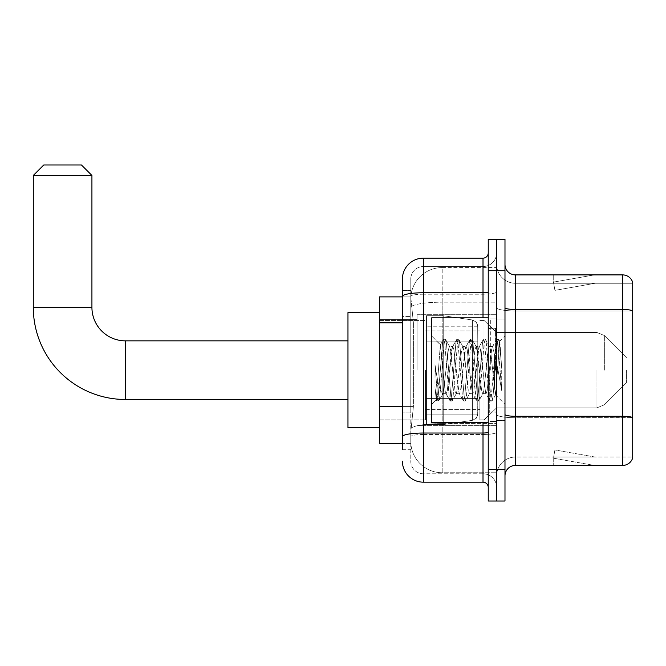 <?xml version="1.0" encoding="UTF-8"?>
<svg xmlns="http://www.w3.org/2000/svg" width="666" height="666" viewBox="0 0 666 666"><rect width="100%" height="100%" fill="white"/><g stroke="black" fill="none" stroke-linecap="round" stroke-linejoin="round"><path stroke-width="0.5" stroke-dasharray="3.33 2.5" d="M496.62 370.163L496.62 314.685L496.62 370.163M417.058 370.163L417.058 314.685L417.058 370.163M402.406 406.576L413.403 406.576L410.905 430.877L413.403 406.576L413.403 322.835L413.403 406.576L379.37 406.576L379.37 443.439L410.847 443.439L410.78 441.342A31.402 31.402 0 0 0 442.182 472.752L496.62 472.752L496.62 423.609L496.62 472.752L442.182 472.752L442.182 423.609L442.182 472.752A31.402 31.402 0 0 1 410.78 441.342L410.78 434.956L410.847 443.439L402.406 443.439M410.905 430.877L410.78 434.956L410.905 430.877M379.37 370.163L379.37 427.738L379.37 370.163M442.182 267.574L496.62 267.574L496.62 302.173L496.62 267.574L442.182 267.574A31.402 31.402 0 0 0 410.822 297.319L413.403 322.835L410.822 297.319A31.402 31.402 0 0 1 442.182 267.574L442.182 302.173L496.62 302.173L496.62 423.609L496.62 302.173L442.182 302.173L442.182 267.574A31.402 31.402 0 0 0 410.822 297.319M402.406 290.601L402.406 296.387L402.406 290.601L410.78 290.601L402.406 290.601L402.406 316.558L410.78 316.558L410.78 412.862L410.78 290.601L410.78 316.558L402.406 316.558L402.406 412.862L402.406 296.886L410.847 296.886L379.37 296.886L379.37 406.576M402.406 449.717L410.78 449.717L410.78 412.862L410.78 449.717L402.406 449.717L402.406 412.862L402.406 440.301M402.406 461.23A20.937 20.937 0 0 0 423.343 482.167L423.343 473.792A12.562 12.562 0 0 1 410.78 461.23L410.78 296.387L410.78 461.23A12.562 12.562 0 0 0 423.343 473.792L483.008 473.792L483.008 440.301L483.008 482.167A5.236 5.236 0 0 1 488.245 487.404L488.245 252.922L488.245 487.404M496.62 440.301L496.62 291.85L496.62 440.301M488.245 370.163L488.245 422.502L488.245 370.163M488.245 270.712L488.245 239.31L496.62 239.31L496.62 270.712L496.62 239.31L504.986 239.31L504.986 270.712L496.62 270.712L496.62 469.605L496.62 270.712L488.245 270.712L488.245 469.605L496.62 469.605L496.62 501.015L496.62 469.605L504.986 469.605L504.986 270.712M504.986 469.605L504.986 501.015L488.245 501.015L488.245 469.605M496.62 252.922L496.62 291.85L496.62 252.922A13.611 13.611 0 0 1 483.008 266.525A13.611 13.611 0 0 0 496.62 252.922A13.611 13.611 0 0 1 483.008 266.525L483.008 473.792L423.343 473.792L423.343 434.482L483.008 434.482A13.611 2.364 0 0 0 496.62 432.117A13.611 2.364 0 0 1 483.008 434.482L483.008 266.525L423.343 266.525L483.008 266.525M488.245 291.85A5.236 0.907 -0 0 1 483.008 292.757L423.343 292.757A20.937 3.638 180 0 0 402.406 296.387L402.406 436.663A20.937 3.638 180 0 1 423.343 433.025L423.343 258.15A20.937 20.937 0 0 0 402.406 279.087A20.937 20.937 0 0 1 423.343 258.15L483.008 258.15A5.236 5.236 0 0 0 488.245 252.922A5.236 5.236 0 0 1 483.008 258.15L483.008 440.301L483.008 434.482L423.343 434.482L423.343 266.525L423.343 294.205L483.008 294.205A13.611 2.364 0 0 0 496.62 291.85A13.611 2.364 0 0 1 483.008 294.205L423.343 294.205L423.343 440.301L423.343 433.025L483.008 433.025A5.236 0.907 0 0 0 488.245 432.117M423.343 482.167L483.008 482.167M410.78 279.087L410.78 296.387L410.78 279.087A12.562 12.562 0 0 1 423.343 266.525A12.562 12.562 0 0 0 410.78 279.087A12.562 12.562 0 0 1 423.343 266.525M496.62 487.404A13.611 13.611 0 0 0 483.008 473.792A13.611 13.611 0 0 1 496.62 487.404A13.611 13.611 0 0 0 483.008 473.792M504.986 370.163L504.986 319.913L504.986 370.163M490.334 370.163L490.334 318.864L490.334 370.163M496.62 423.551L496.62 307.684L496.62 423.551M504.986 414.46L504.986 307.684L504.986 414.46A10.465 1.815 0 0 0 515.459 416.275L622.652 416.275A10.465 1.815 180 0 1 632.7 417.59L515.459 417.732L515.459 457.043A18.839 18.839 0 0 0 496.62 475.89A18.839 18.839 0 0 1 515.459 457.043L632.7 457.043L632.7 282.442A10.465 10.465 0 0 0 622.652 274.9L622.652 465.417A10.465 10.465 0 0 0 632.7 457.883L632.7 423.551L632.7 457.043L515.459 457.043L515.459 274.9A10.465 10.465 0 0 1 504.986 264.435L504.986 307.684L504.986 264.435M496.62 264.435L496.62 307.684L496.62 264.435A18.839 18.839 0 0 0 515.459 283.275A18.839 18.839 0 0 1 496.62 264.435A18.839 18.839 0 0 0 515.459 283.275L515.459 417.732A18.839 3.272 0 0 1 496.62 414.46A18.839 3.272 0 0 0 515.459 417.732L515.459 283.275L632.7 283.275L515.459 283.275M593.664 465.293A8.375 8.375 0 0 0 595.121 465.417L553.246 465.417L595.121 465.417A8.375 8.375 0 0 1 593.664 465.293A8.375 8.375 0 0 0 595.121 465.417A8.375 8.375 0 0 1 593.664 465.293A8.375 8.375 0 0 0 595.121 465.417A8.375 8.375 0 0 1 593.664 465.293A8.375 8.375 0 0 0 595.121 465.417A8.375 8.375 0 0 1 593.664 465.293A8.375 8.375 0 0 0 595.121 465.417A8.375 8.375 0 0 1 593.664 465.293A8.375 8.375 0 0 0 595.121 465.417A8.375 8.375 0 0 1 593.664 465.293A8.375 8.375 0 0 0 595.121 465.417A8.375 8.375 0 0 1 593.664 465.293A8.375 8.375 0 0 0 595.121 465.417A8.375 8.375 0 0 1 593.664 465.293A8.375 8.375 0 0 0 595.121 465.417A8.375 8.375 0 0 1 593.664 465.293L553.463 458.208L593.664 465.293M553.246 457.043L553.246 465.417L553.246 457.043M622.652 465.417L515.459 465.417L515.459 417.732L632.7 417.732L632.7 283.275L632.7 310.955L515.459 310.955A18.839 3.272 0 0 1 496.62 307.684A18.839 3.272 0 0 0 515.459 310.955L632.7 310.955M632.7 282.442A10.465 10.465 0 0 0 622.652 274.9L515.459 274.9M595.121 274.9L553.246 274.9L595.121 274.9A8.375 8.375 0 0 0 593.664 275.033A8.375 8.375 0 0 1 595.121 274.9A8.375 8.375 0 0 0 593.664 275.033A8.375 8.375 0 0 1 595.121 274.9A8.375 8.375 0 0 0 593.664 275.033A8.375 8.375 0 0 1 595.121 274.9A8.375 8.375 0 0 0 593.664 275.033A8.375 8.375 0 0 1 595.121 274.9A8.375 8.375 0 0 0 593.664 275.033A8.375 8.375 0 0 1 595.121 274.9A8.375 8.375 0 0 0 593.664 275.033A8.375 8.375 0 0 1 595.121 274.9A8.375 8.375 0 0 0 593.664 275.033A8.375 8.375 0 0 1 595.121 274.9A8.375 8.375 0 0 0 593.664 275.033A8.375 8.375 0 0 1 595.121 274.9A8.375 8.375 0 0 0 593.664 275.033A8.375 8.375 0 0 1 595.121 274.9M504.986 475.89A10.465 10.465 0 0 1 515.459 465.417M595.121 457.043L553.662 457.043L595.121 457.043L553.662 457.043L595.121 457.043L553.662 457.043L595.121 457.043L553.662 457.043L595.121 457.043L553.662 457.043L595.121 457.043L553.662 457.043L595.121 457.043L553.662 457.043L595.121 457.043L553.662 457.043L595.121 457.043L553.662 457.043L595.121 457.043L554.911 449.958L553.662 457.043L554.911 449.958L553.662 457.043L554.911 449.958L553.662 457.043L554.911 449.958L553.662 457.043L554.911 449.958L553.662 457.043L554.911 449.958L553.662 457.043L554.911 449.958L553.662 457.043L554.911 449.958L553.662 457.043L554.911 449.958L553.662 457.043L554.911 449.958L595.121 457.043M553.662 283.275L553.463 282.118L593.664 275.033L553.463 282.118L553.662 283.275L553.463 282.118L593.664 275.033L553.463 282.118L553.662 283.275L553.463 282.118L593.664 275.033L553.463 282.118L553.662 283.275L553.463 282.118L593.664 275.033L553.463 282.118L553.662 283.275L553.463 282.118L593.664 275.033L553.463 282.118L553.662 283.275L553.463 282.118L593.664 275.033L553.463 282.118L553.662 283.275L553.463 282.118L593.664 275.033L553.463 282.118L553.662 283.275L553.463 282.118L593.664 275.033L553.463 282.118L553.662 283.275L553.463 282.118L593.664 275.033L553.463 282.118L553.662 283.275L595.121 283.275L553.662 283.275L595.121 283.275L553.662 283.275L595.121 283.275L553.662 283.275L595.121 283.275L553.662 283.275L595.121 283.275L553.662 283.275L595.121 283.275L553.662 283.275L595.121 283.275L553.662 283.275L595.121 283.275L553.662 283.275L595.121 283.275L553.662 283.275L554.911 290.368L553.662 283.275M553.246 274.9L553.246 283.275L553.246 274.9M595.121 283.275L554.911 290.368L595.121 283.275M488.245 422.502L431.71 422.502L431.71 317.824L431.71 404.287L431.71 317.824L488.245 317.824M456.127 370.163L453.912 349.675L452.805 346.503L452.455 346.803L447.269 390.651L446.162 393.822L445.812 393.523L445.055 390.651L440.284 344.88L436.272 399.725L434.99 387.729L434.99 364.485L435.864 370.163C437.77 382.883 439.876 390.418 442.182 392.765L442.182 370.163L442.182 392.765L442.84 393.822L442.182 392.765C439.876 390.418 437.77 382.883 435.864 370.163L434.99 364.485L437.57 396.878L438.678 401.015L437.57 396.878L434.99 364.485L434.99 387.729L436.746 400.782L434.99 387.729L436.272 399.725L431.71 404.287L436.272 399.725L440.284 344.88L443.398 339.543L442.557 343.44L438.128 396.878L436.746 400.782L438.952 400.782L437.021 401.015L438.128 396.878L442.557 343.44L443.664 339.31L440.284 344.88L431.71 336.039L440.492 344.813L442.182 362.779L442.182 370.163L442.182 362.779L445.055 390.651L445.812 393.523L450.041 400.782L449.209 396.878L444.771 343.44L443.664 339.31L445.329 339.31L444.222 343.44L439.793 396.878L438.952 400.782L443.19 393.523L446.162 393.822L450.041 400.782L449.209 396.878L444.771 343.44L443.664 339.31L445.329 339.31L444.222 343.44L439.793 396.878L438.952 400.782L442.84 393.822L446.162 393.822L447.269 390.651L451.698 349.675L452.455 346.803L456.693 339.543L455.852 343.44L451.423 396.878L450.041 400.782L451.973 401.015L450.865 396.878L446.436 343.44L445.329 339.31L449.833 346.803L449.483 346.503L448.376 349.675L443.19 393.523L448.376 349.675L449.483 346.503L452.805 346.503L456.693 339.543L455.852 343.44L451.423 396.878L450.316 401.015L451.973 401.015L450.865 396.878L446.436 343.44L445.604 339.543L449.483 346.503L452.805 346.503L453.912 349.675L459.107 393.523L456.127 370.163M452.805 370.163L450.591 349.675L449.833 346.803L455.02 390.651L456.127 393.822L455.02 390.651L452.805 370.163M469.422 370.163L467.207 349.675L466.1 346.503L465.75 346.803L460.564 390.651L459.457 393.822L459.107 393.523L463.336 400.782L462.504 396.878L458.066 343.44L456.693 339.543L458.624 339.31L457.517 343.44L453.08 396.878L451.973 401.015L456.485 393.523L459.457 393.822L463.336 400.782L462.504 396.878L458.066 343.44L456.959 339.31L458.624 339.31L457.517 343.44L453.08 396.878L452.247 400.782L456.127 393.822L459.457 393.822L460.564 390.651L464.993 349.675L465.75 346.803L469.988 339.543L469.147 343.44L464.718 396.878L463.336 400.782L465.268 401.015L464.16 396.878L459.731 343.44L458.624 339.31L463.128 346.803L462.778 346.503L461.671 349.675L456.485 393.523L461.671 349.675L462.778 346.503L466.1 346.503L469.988 339.543L469.147 343.44L464.718 396.878L463.611 401.015L465.268 401.015L464.16 396.878L459.731 343.44L458.891 339.543L462.778 346.503L466.1 346.503L467.207 349.675L472.394 393.523L469.422 370.163M466.1 370.163L463.886 349.675L463.128 346.803L468.315 390.651L469.422 393.822L468.315 390.651L466.1 370.163M482.717 370.163L480.502 349.675L479.395 346.503L479.045 346.803L473.859 390.651L472.752 393.822L472.394 393.523L476.631 400.782L475.799 396.878L471.362 343.44L469.988 339.543L471.919 339.31L470.812 343.44L466.375 396.878L465.268 401.015L469.771 393.523L472.752 393.822L476.631 400.782L475.799 396.878L471.362 343.44L470.254 339.31L471.919 339.31L470.812 343.44L466.375 396.878L465.542 400.782L469.422 393.822L472.752 393.822L473.859 390.651L478.288 349.675L479.045 346.803L483.275 339.543L482.442 343.44L478.013 396.878L476.631 400.782L478.563 401.015L477.455 396.878L473.027 343.44L471.919 339.31L476.423 346.803L476.073 346.503L474.966 349.675L469.771 393.523L474.966 349.675L476.073 346.503L479.395 346.503L483.275 339.543L482.442 343.44L478.013 396.878L476.906 401.015L478.563 401.015L477.455 396.878L473.027 343.44L472.186 339.543L476.073 346.503L479.395 346.503L480.502 349.675L485.689 393.523L482.717 370.163M479.395 370.163L477.181 349.675L476.423 346.803L481.61 390.651L482.717 393.822L481.61 390.651L479.395 370.163M494.522 354.961L494.522 388.037L490.476 349.675L489.368 346.503L488.261 349.675L483.824 390.651L482.717 393.822L486.047 393.822L489.926 400.782L489.085 396.878L484.657 343.44L483.275 339.543L485.214 339.31L484.107 343.44L479.67 396.878L478.563 401.015L483.066 393.523L486.047 393.822L489.926 400.782L489.085 396.878L484.657 343.44L483.549 339.31L485.214 339.31L484.107 343.44L479.67 396.878L478.837 400.782L483.066 393.523L483.824 390.651L488.261 349.675L489.368 346.503L492.69 346.503L491.583 349.675L487.154 390.651L486.047 393.822L487.154 390.651L491.583 349.675L492.34 346.803L496.57 339.543L495.737 343.44L491.308 396.878L489.926 400.782L491.858 401.015L490.75 396.878L486.322 343.44L485.214 339.31L489.718 346.803L492.69 346.503L496.57 339.543L495.737 343.44L491.308 396.878L490.201 401.015L491.858 401.015L490.75 396.878L486.322 343.44L485.481 339.543L489.718 346.803L490.476 349.675L495.471 394.763L499.866 341.408L501.714 368.39L501.714 390.609L498.051 370.163L492.69 346.503L494.522 354.961L494.522 388.037L495.679 394.68L499.683 341.342L501.714 368.39L499.617 343.44L498.509 339.31L497.402 343.44L492.965 396.878L491.858 401.015L492.965 396.878L497.402 343.44L498.509 339.31L499.617 343.44L501.714 368.39L501.714 390.609L497.952 343.44L496.57 339.543L498.509 339.31L496.844 339.31L497.952 343.44L501.714 390.609L498.051 370.163L494.522 354.961M379.37 427.738L347.968 427.738L379.37 427.738L347.968 427.738L379.37 427.738L347.968 427.738L379.37 427.738L347.968 427.738L347.968 312.587L347.968 427.738L347.968 312.587L347.968 427.738L347.968 312.587L347.968 427.738L347.968 312.587L347.968 427.738L347.968 312.587L347.968 427.738L347.968 312.587L347.968 427.738L347.968 312.587L347.968 427.738L347.968 340.85L125.416 340.85L125.416 399.475A92.116 92.116 0 0 1 33.3 307.351L33.3 175.458L91.925 175.458L33.3 175.458L91.925 175.458L33.3 175.458L91.925 175.458L33.3 175.458L91.925 175.458L33.3 175.458L91.925 175.458L33.3 175.458L91.925 175.458L33.3 175.458L91.925 175.458L33.3 175.458L91.925 175.458L81.452 164.985L43.765 164.985L81.452 164.985L91.925 175.458L91.925 307.351L91.925 175.458L81.452 164.985L43.765 164.985L33.3 175.458L43.765 164.985L81.452 164.985L43.765 164.985L81.452 164.985L91.925 175.458L91.925 307.351L91.925 175.458L81.452 164.985L43.765 164.985L33.3 175.458L33.3 307.351L33.3 175.458L43.765 164.985L81.452 164.985L43.765 164.985L81.452 164.985L91.925 175.458L91.925 307.351L91.925 175.458L81.452 164.985L43.765 164.985L33.3 175.458L33.3 307.351L33.3 175.458L43.765 164.985L81.452 164.985L43.765 164.985L81.452 164.985L43.765 164.985L33.3 175.458L33.3 307.351L33.3 175.458M379.37 312.587L347.968 312.587L379.37 312.587L347.968 312.587L379.37 312.587L347.968 312.587L379.37 312.587L347.968 312.587L347.968 370.163L347.968 340.85L125.416 340.85A33.5 33.5 0 0 1 91.925 307.351L91.925 175.458M626.423 370.163L626.423 382.725L626.423 370.163M484.057 370.163L484.057 419.888L484.057 370.163M479.87 370.163L479.87 419.888L479.87 370.163M425.432 370.163L425.432 419.888L425.432 370.163M426.481 341.899L426.481 424.592L426.481 398.426L477.772 398.426L477.772 414.127L477.772 326.198L477.772 341.899L426.481 341.899L426.481 326.198L426.481 414.127L426.481 398.426L477.772 398.426L477.772 326.198L477.772 341.899L426.481 341.899L426.481 315.726L426.481 424.592L426.481 398.426L477.772 398.426L477.772 326.198L477.772 341.899L426.481 341.899L426.481 326.198L426.481 414.127L426.481 398.426L443.231 398.426L443.231 315.726L443.231 341.899L426.481 341.899L426.481 315.726L426.481 424.592L426.481 398.426L477.772 398.426L477.772 326.198L477.772 341.899L426.481 341.899L426.481 326.198L426.481 414.127L426.481 398.426L477.772 398.426L477.772 326.198L477.772 341.899L426.481 341.899L426.481 315.726L426.481 424.592L426.481 398.426L477.772 398.426L477.772 326.198L477.772 341.899L426.481 341.899L426.481 326.198L426.481 414.127L426.481 398.426L443.231 398.426L443.231 315.726L443.231 341.899L426.481 341.899L426.481 315.726L426.481 424.592L426.481 398.426L477.772 398.426L477.772 326.198L477.772 341.899L426.481 341.899L426.481 326.198L426.481 414.127L426.481 398.426L477.772 398.426L477.772 326.198L477.772 341.899L426.481 341.899L426.481 315.726L426.481 424.592L426.481 398.426L477.772 398.426L477.772 414.135L426.481 414.127L426.481 398.426L443.231 398.426L443.231 424.592L443.231 315.726L443.231 341.899L426.481 341.899L426.481 326.198L426.481 414.127L426.481 398.426L477.772 398.426L477.772 414.135L426.481 414.127L426.481 398.426L477.772 398.426L477.772 414.135L426.481 414.127L426.481 326.198L426.481 414.127L477.772 414.127L426.481 414.127L477.772 414.127L426.481 414.127L477.772 414.127L476.248 418.24L472.394 420.354L472.394 398.426L477.772 398.426L477.68 415.226L476.248 418.24L472.394 420.354L472.394 398.426L477.772 398.426L477.68 415.226L476.248 418.24L472.394 420.354L472.394 398.426L477.772 398.426L477.68 415.226L476.248 418.24L472.394 420.354L472.394 398.426L477.772 398.426L477.68 415.226L476.248 418.24L472.394 420.354L472.394 398.426L443.231 398.426L443.231 424.592L443.231 315.726L443.231 341.899L426.481 341.899L426.481 424.592L426.481 398.426L477.772 398.426L477.68 415.226L476.248 418.24L472.394 420.354L472.394 398.426L443.231 398.426L443.231 424.592L443.231 315.726L443.231 341.899L472.394 341.899L443.231 341.899L443.231 315.726L443.231 341.899L472.394 341.899L443.231 341.899L443.231 315.726L443.231 424.592L443.231 370.163L443.231 424.592L443.231 398.426L472.394 398.426L443.231 398.426L443.231 424.592L443.231 398.426L426.481 398.426L426.481 424.592L443.231 424.592L472.394 420.354L472.394 398.426L472.394 420.354L443.231 424.592L426.481 424.592L443.231 424.592L472.394 420.354L443.231 424.592L426.481 424.592L443.231 424.592L472.394 420.354L443.231 424.592L426.481 424.592L443.231 424.592L472.394 420.354L476.248 418.24L477.772 414.135L476.248 418.24L472.394 420.354L443.231 424.592L426.481 424.592L426.481 315.726L443.231 315.726L472.394 319.971L472.394 420.354L472.394 319.971L472.394 420.354L472.394 319.971L472.394 420.354L472.394 319.971L472.394 420.354L472.394 319.971L476.248 322.078L477.772 326.182L477.772 341.899L426.481 341.899L426.481 315.726L443.231 315.726L472.394 319.971L476.248 322.078L477.772 326.182L477.772 341.899L472.394 341.899L472.394 319.971L476.248 322.078L477.68 325.1L477.772 341.899L426.481 341.899L477.772 341.899L472.394 341.899L472.394 319.971L443.231 315.726L426.481 315.726L443.231 315.726L472.394 319.971L476.248 322.078L477.772 326.182L477.772 341.899L472.394 341.899L472.394 319.971L476.248 322.078L477.68 325.1L477.772 341.899L426.481 341.899M125.416 399.475A92.116 92.116 0 0 1 33.3 307.351L91.925 307.351L33.3 307.351A92.116 92.116 0 0 0 125.416 399.475A92.116 92.116 0 0 1 33.3 307.351A92.116 92.116 0 0 0 125.416 399.475A92.116 92.116 0 0 1 33.3 307.351A92.116 92.116 0 0 0 125.416 399.475L347.968 399.475M347.968 340.85L125.416 340.85A33.5 33.5 0 0 1 91.925 307.351L33.3 307.351M125.416 340.85A33.5 33.5 0 0 1 91.925 307.351A33.5 33.5 0 0 0 125.416 340.85A33.5 33.5 0 0 1 91.925 307.351A33.5 33.5 0 0 0 125.416 340.85A33.5 33.5 0 0 1 91.925 307.351M477.772 341.899L472.394 341.899L472.394 319.971L443.231 315.726L426.481 315.726L443.231 315.726L472.394 319.971L476.248 322.078L477.68 325.1L477.772 341.899L477.68 325.1L476.248 322.078L472.394 319.971L443.231 315.726L426.481 315.726L443.231 315.726L472.394 319.971L476.248 322.078L477.68 325.1L477.772 341.899M442.182 423.609A31.402 5.453 180 0 0 411.155 428.213A31.402 5.453 180 0 1 442.182 423.609L496.62 423.609L442.182 423.609L442.182 302.173L442.182 423.609M411.596 306.393A31.402 5.453 180 0 1 442.182 302.173A31.402 5.453 180 0 0 411.596 306.393M410.78 441.342A31.402 31.402 0 0 0 442.182 472.752M402.406 322.835L379.37 322.835M483.008 422.502L483.008 317.824M423.343 294.205A12.562 2.181 180 0 0 410.78 296.387A12.562 2.181 180 0 1 423.343 294.205M423.343 434.482A12.562 2.181 180 0 0 410.78 436.663A12.562 2.181 180 0 1 423.343 434.482M423.343 473.792A12.562 12.562 0 0 1 410.78 461.23M410.78 412.862L402.406 412.862L410.78 412.862M504.986 307.684A10.465 1.815 0 0 0 515.459 309.507L622.652 309.507A10.465 1.815 180 0 1 632.7 310.814M496.62 475.89A18.839 18.839 0 0 1 515.459 457.043M495.571 370.163L495.571 328.288L495.571 370.163M489.285 370.163L489.285 412.038L489.285 370.163M604.362 370.163L604.362 335.539L604.362 370.163M596.961 370.163L596.961 407.85L596.961 370.163M472.394 341.899L472.394 319.971L472.394 341.899M417.058 314.685L496.62 314.685L417.058 314.685M379.37 319.389L417.058 319.389L379.37 319.389M379.37 420.929L417.058 420.929L379.37 420.929M417.058 425.641L496.62 425.641L417.058 425.641M488.245 328.288L496.62 328.288L488.245 328.288M488.245 412.038L496.62 412.038L488.245 412.038M496.62 319.913L504.986 319.913L496.62 319.913M490.334 421.453L496.62 421.453L490.334 421.453M490.334 318.864L496.62 318.864L490.334 318.864M496.62 420.404L504.986 420.404L496.62 420.404M489.285 328.288L495.571 328.288L496.62 327.239L495.571 328.288L489.285 328.288L488.245 327.239M489.285 412.038L495.571 412.038L496.62 413.078L495.571 412.038L489.285 412.038L488.245 413.078M499.683 341.342L504.986 336.039L499.683 341.342M495.462 394.763L504.986 404.287L495.462 394.763M495.687 394.688L492.132 400.782L495.687 394.688M499.866 341.408L498.776 339.543L499.866 341.408M436.097 399.667L436.746 400.782L436.097 399.667M626.423 382.725L604.362 404.778L596.961 407.85L604.362 404.778L626.423 382.725L604.362 404.778L596.961 407.85L604.362 404.778L626.423 382.725L604.362 404.778L596.961 407.85L604.362 404.778L626.423 382.725L604.362 404.778L596.961 407.85L604.362 404.778L626.423 382.725M496.62 407.85L596.961 407.85L496.62 407.85L484.057 419.888L479.87 419.888L484.057 419.888L496.62 407.85L596.961 407.85L496.62 407.85L484.057 419.888L479.87 419.888L484.057 419.888L496.62 407.85L596.961 407.85L496.62 407.85L484.057 419.888L479.87 419.888L484.057 419.888L496.62 407.85L596.961 407.85L496.62 407.85L484.057 419.888L479.87 419.888L484.057 419.888L496.62 407.85M425.432 409.415L479.87 409.415L425.432 409.415M379.37 419.888L425.432 419.888L379.37 419.888M379.37 320.438L425.432 320.438L379.37 320.438M425.432 330.91L479.87 330.91L425.432 330.91M479.87 320.438L484.057 320.438L496.62 332.476L596.961 332.476L604.362 335.539L626.423 357.6L604.362 335.539L596.961 332.476L604.362 335.539L626.423 357.6L604.362 335.539L596.961 332.476L604.362 335.539L626.423 357.6L604.362 335.539L596.961 332.476L604.362 335.539L626.423 357.6L604.362 335.539L596.961 332.476L496.62 332.476L484.057 320.438L479.87 320.438L484.057 320.438L496.62 332.476L596.961 332.476L496.62 332.476L484.057 320.438L479.87 320.438L484.057 320.438L496.62 332.476L596.961 332.476L496.62 332.476L484.057 320.438L479.87 320.438L484.057 320.438L496.62 332.476L596.961 332.476L496.62 332.476L484.057 320.438L479.87 320.438M477.772 326.198L426.481 326.198L477.772 326.198"/><path stroke-width="1" d="M402.406 449.717L402.406 296.387L402.406 296.886L379.37 296.886L379.37 443.439L402.406 443.439M488.245 469.605L488.245 501.015L496.62 501.015L496.62 469.605L496.62 501.015L504.986 501.015L504.986 469.605L496.62 469.605L496.62 270.712L496.62 469.605L488.245 469.605L488.245 270.712L496.62 270.712L496.62 239.31L496.62 270.712L504.986 270.712L504.986 469.605M504.986 270.712L504.986 239.31L488.245 239.31L488.245 270.712M483.008 317.824L483.008 292.757L423.343 292.757A20.937 3.638 180 0 0 402.406 296.387L402.406 279.087A20.937 20.937 0 0 1 423.343 258.15L423.343 482.167L483.008 482.167L483.008 422.502M423.343 258.15L483.008 258.15A5.236 5.236 0 0 0 488.245 252.922M402.406 440.301L402.406 436.663A20.937 3.638 180 0 1 423.343 433.025L483.008 433.025A5.236 0.907 0 0 0 488.245 432.117M402.406 279.087L402.406 290.601M488.245 487.404A5.236 5.236 0 0 0 483.008 482.167M423.343 482.167A20.937 20.937 0 0 1 402.406 461.23M504.986 475.89A10.465 10.465 0 0 1 515.459 465.417L622.652 465.417L622.652 274.9L515.459 274.9A10.465 10.465 0 0 1 504.986 264.435A10.465 10.465 0 0 0 515.459 274.9L515.459 465.417M632.7 282.442A10.465 10.465 0 0 0 622.652 274.9A10.465 10.465 0 0 1 632.7 282.442L632.7 457.883A10.465 10.465 0 0 1 622.652 465.417M632.7 310.955L632.7 417.59A10.465 1.815 180 0 0 622.652 416.275L515.459 416.275A10.465 1.815 -0 0 1 504.986 414.46M347.968 399.475L125.416 399.475A92.116 92.116 0 0 1 33.3 307.351L33.3 175.458L43.765 164.985L81.452 164.985L91.925 175.458L33.3 175.458M125.416 399.475L125.416 340.85A33.5 33.5 0 0 1 91.925 307.351L91.925 175.458M379.37 312.587L347.968 312.587L347.968 427.738L379.37 427.738M488.245 317.824L431.71 317.824L431.71 422.502L488.245 422.502M402.406 322.835L379.37 322.835M402.406 406.576L379.37 406.576M488.245 291.85A5.236 0.907 0 0 1 483.008 292.757L483.008 258.15M632.7 310.814A10.465 1.815 180 0 0 622.652 309.507L515.459 309.507A10.465 1.815 0 0 1 504.986 307.684M33.3 307.351L91.925 307.351M347.968 340.85L125.416 340.85M489.285 328.288L488.245 327.239M489.285 412.038L488.245 413.078"/></g></svg>
